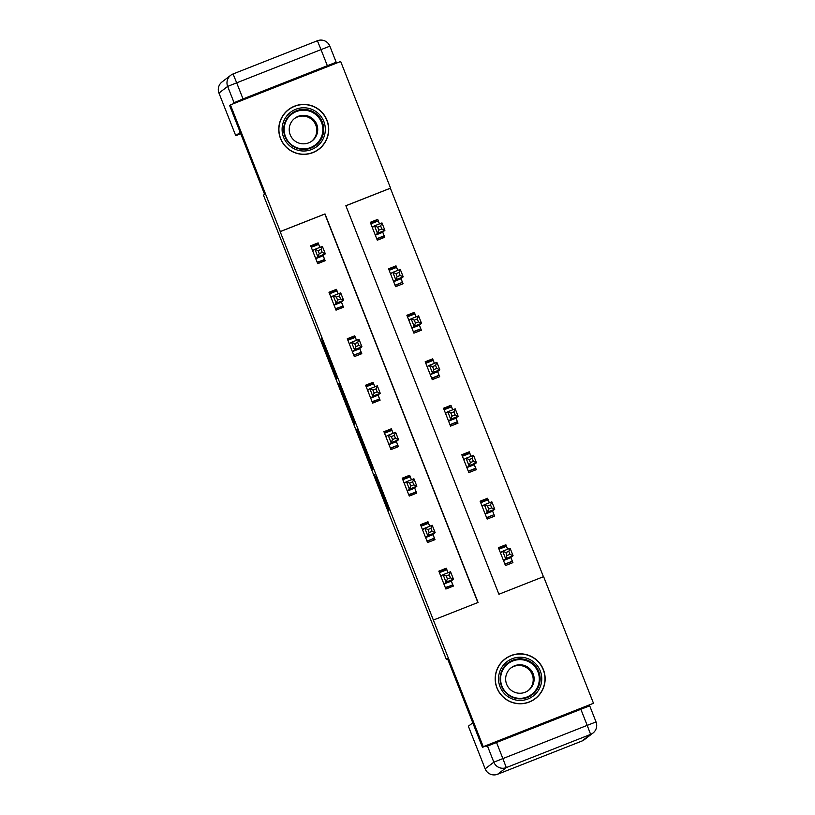 <?xml version="1.0" encoding="UTF-8"?>
<svg xmlns="http://www.w3.org/2000/svg" width="815" height="815" viewBox="0 0 815 815"><rect width="100%" height="100%" fill="white"/><g stroke="black" fill="none" stroke-linecap="round" stroke-linejoin="round"><path stroke-width="1.22" d="M374.268 474.493L388.48 510.536L389.05 510.098L375.695 476.072L380.473 489.825L374.268 474.493M322.129 146.038A24.98 24.98 -127.4 0 1 318.594 149.461M326.988 120.223A24.98 24.98 -127.4 0 1 318.93 149.206A24.98 24.98 -127.4 0 1 280.503 138.53A24.98 24.98 -127.4 0 1 288.561 109.546A24.98 24.98 -127.4 0 1 326.988 120.223M535.017 698.883A24.98 24.98 52.6 0 0 538.552 695.47M543.411 669.645A24.98 24.98 -127.4 0 1 535.353 698.628A24.98 24.98 -127.4 0 1 496.936 687.952A24.98 24.98 -127.4 0 1 504.984 658.968A24.98 24.98 -127.4 0 1 543.411 669.645M322.027 341.2L336.585 378.781L337.155 378.343L336.035 375.399L321.253 337.981L335.067 374.615L322.027 341.2M593.483 703.274L482.439 747.314L447.466 658.52L446.335 659.386L263.469 195.172L264.6 194.306L229.626 105.522L230.431 104.901L340.67 61.482L390.558 188.112L345.866 205.716L498.912 594.247L543.605 576.643L593.483 703.274L483.244 746.693L433.366 620.062L478.059 602.458L325.012 213.927L280.319 231.531L230.431 104.901M482.439 747.314L483.244 746.693M477.875 602.53L324.849 214.05L280.156 231.654L433.366 620.062M356.512 429.373L372.414 469.735L372.985 469.297L371.864 466.353L357.082 428.945L356.512 429.373L357.164 429.118M353.313 421.355L338.602 383.896L339.172 383.457L355.075 423.81L354.494 424.258L353.313 421.355L354.026 421.08M508.866 656.707A24.98 24.98 52.6 0 0 504.648 659.223M446.335 659.386L447.608 658.887M382.755 238.051L382.286 236.87M376.306 221.69L375.939 220.743L370.489 222.892M317.279 243.848L310.902 246.364M335.586 290.334L329.209 292.84M353.893 336.809L347.516 339.325M372.2 383.295L365.833 385.801M390.507 429.77L384.14 432.286M408.824 476.255L402.447 478.762M427.131 522.741L420.754 525.247M445.438 569.216L439.061 571.723M510.913 563.42L510.445 562.238M504.475 547.059L504.098 546.111L498.658 548.261M492.606 516.934L492.138 515.752M486.168 500.583L485.791 499.636L480.341 501.775M474.299 470.459L473.831 469.267M467.851 454.098L467.484 453.15L462.034 455.3M455.993 423.973L455.524 422.791M449.544 407.622L449.167 406.675L443.727 408.814M437.675 377.498L437.217 376.306M431.237 361.137L430.86 360.189L425.42 362.339M419.368 331.012L418.9 329.831M412.93 314.651L412.553 313.714L407.103 315.853M401.062 284.537L400.593 283.345M394.613 268.176L394.246 267.228L388.796 269.378M439.438 572.67L446.783 569.777L448.056 572.731L446.284 568.218L438.837 571.152L445.887 589.031L453.334 586.097L451.429 581.278M421.131 526.195L428.476 523.301L429.739 526.245L427.977 521.743L420.53 524.677L427.569 542.556L435.016 539.622L433.122 534.793M402.824 479.709L410.169 476.816L411.432 479.77L409.67 475.257L402.223 478.191L409.262 496.07L416.71 493.136L414.815 488.317M384.507 433.234L391.862 430.34L393.125 433.285L391.363 428.782L383.916 431.716L390.956 449.595L398.403 446.661L396.508 441.832M374.829 386.799L373.056 382.296L365.599 385.23L372.649 403.109L380.096 400.175L378.191 395.356M347.893 340.273L355.238 337.379L356.512 340.324L354.739 335.821L347.292 338.755L354.331 356.634L361.789 353.7L359.884 348.871M338.205 293.838L336.432 289.335L328.985 292.269L336.024 310.148L343.472 307.214L341.577 302.396M311.269 247.312L318.624 244.418L319.887 247.363L318.125 242.86L310.678 245.794L317.718 263.663L325.165 260.729L323.27 255.91M543.422 576.714L390.395 188.234L345.886 205.767M499.024 549.208L506.37 546.315L507.643 549.259L505.881 544.756L498.423 547.69L505.473 565.559L512.92 562.625L511.015 557.806M489.336 502.774L487.564 498.271L480.116 501.205L487.156 519.084L494.613 516.15L492.708 511.331M462.411 456.247L469.756 453.354L471.019 456.298L469.257 451.795L461.81 454.729L468.849 472.598L476.296 469.664L474.401 464.845M452.722 409.813L450.95 405.31L443.503 408.244L450.542 426.123L457.989 423.189L456.094 418.36M425.787 363.286L433.132 360.393L434.405 363.337L432.643 358.834L425.186 361.758L432.235 379.637L439.682 376.703L437.777 371.885M416.108 316.852L414.326 312.349L406.879 315.283L413.928 333.162L421.375 330.228L419.47 325.399M389.173 270.325L396.518 267.422L397.781 270.376L396.019 265.863L388.572 268.797L395.611 286.676L403.058 283.742L401.163 278.924M370.866 223.84L378.211 220.947L379.474 223.891L377.712 219.388L370.265 222.322L377.304 240.201L384.751 237.267L382.856 232.438M505.881 544.756L504.098 546.111M446.284 568.218L445.336 568.952L445.815 570.164M452.254 586.525L451.734 585.19M433.947 540.039L433.427 538.705M427.508 523.678L427.029 522.466L427.977 521.743M487.564 498.271L485.791 499.636M415.64 493.564L415.11 492.229M409.191 477.203L408.712 475.991L409.67 475.257M469.257 451.795L467.484 453.15M397.333 447.078L396.803 445.744M390.884 430.717L390.405 429.505L391.363 428.782M450.95 405.31L449.167 406.675M379.016 400.603L378.496 399.269M372.577 384.242L372.098 383.03L373.056 382.296M432.643 358.834L430.86 360.189M360.709 354.118L360.189 352.783M354.27 337.756L353.791 336.544L354.739 335.821M414.326 312.349L412.553 313.714M342.402 307.642L341.872 306.308M335.953 291.281L335.485 290.069L336.432 289.335M396.019 265.863L394.246 267.228M324.095 261.157L323.565 259.822M317.646 244.795L317.167 243.583L318.125 242.86M377.712 219.388L375.939 220.743M288.225 109.801A24.98 24.98 -127.4 0 1 292.442 107.285M370 463.582L370.835 465.62L371.334 465.233L365.089 449.646L370 463.582M346.823 404.444L352.987 420.092L346.823 404.444M507.511 563.236L512.238 561.209L510.883 557.399L513.073 555.728L505.616 558.662L502.682 551.215L500.329 552.509M504.893 564.102L512.238 561.209M504.943 564.235L507.562 563.348M505.84 552.539L502.682 551.215L510.129 548.281L513.073 555.728L509.996 554.343L508.825 551.358L505.84 552.539L507.012 555.514L509.996 554.343M503.568 560.74L505.616 558.662L507.012 555.514M510.129 548.281L508.825 551.358M451.795 585.343L445.306 587.574M451.795 585.353L445.418 587.849M447.425 578.986L450.41 577.815L449.238 574.83L446.253 576.001L447.425 578.986L446.029 582.134L443.095 574.677L450.542 571.753L453.476 579.2L446.029 582.134L443.981 584.212M440.742 575.981L443.095 574.677L446.253 576.001M450.41 577.815L453.476 579.2L451.296 580.871L452.651 584.681M449.238 574.83L450.542 571.753M533.601 661.902A21.618 21.618 -127.4 0 1 537.065 692.271A21.618 21.618 -127.4 0 1 506.686 695.735A21.618 21.618 -127.4 0 1 503.232 665.366A21.618 21.618 -127.4 0 1 533.601 661.902M507.674 694.492A20.018 20.008 52.6 0 0 532.297 694.726A20.018 20.008 52.6 0 0 532.582 663.166A20.018 20.008 52.6 0 0 507.959 662.941A20.018 20.008 52.6 0 0 507.674 694.492M510.771 668.066A14.252 14.252 -127.4 0 1 527.835 668.575A14.252 14.252 -127.4 0 1 528.079 690.672M511.025 690.162A14.252 14.252 52.6 0 0 528.558 690.325A14.252 14.252 52.6 0 0 528.762 667.862A14.252 14.252 52.6 0 0 511.229 667.699A14.252 14.252 52.6 0 0 511.025 690.162M535.598 659.396A24.817 24.817 52.6 0 0 505.055 659.111A24.817 24.817 52.6 0 0 504.699 698.241A24.817 24.817 52.6 0 0 535.231 698.526A24.817 24.817 52.6 0 0 535.598 659.396M505.055 659.111L503.965 659.946A24.817 24.817 52.6 0 0 502.325 661.322M532.399 700.584A24.817 24.817 52.6 0 0 534.141 699.362L535.231 698.526M317.178 112.48A21.618 21.618 -127.4 0 1 320.631 142.849A21.618 21.618 -127.4 0 1 290.262 146.313A21.618 21.618 -127.4 0 1 286.798 115.934A21.618 21.618 -127.4 0 1 317.178 112.48M291.24 145.07A20.018 20.008 52.6 0 0 315.874 145.294A20.018 20.008 52.6 0 0 316.159 113.743A20.018 20.008 52.6 0 0 291.536 113.519A20.018 20.008 52.6 0 0 291.24 145.07M294.347 118.633A14.252 14.252 -127.4 0 1 311.412 119.143A14.252 14.252 -127.4 0 1 311.656 141.25M294.602 140.74A14.252 14.252 52.6 0 0 312.135 140.903A14.252 14.252 52.6 0 0 312.339 118.43A14.252 14.252 52.6 0 0 294.806 118.267A14.252 14.252 52.6 0 0 294.602 140.74M319.164 109.974A24.817 24.817 52.6 0 0 288.632 109.689A24.817 24.817 52.6 0 0 288.276 148.819A24.817 24.817 52.6 0 0 318.808 149.094A24.817 24.817 52.6 0 0 319.164 109.974M288.632 109.689L287.542 110.524A24.817 24.817 52.6 0 0 285.902 111.889M315.976 151.152A24.817 24.817 52.6 0 0 317.718 149.929L318.808 149.094M536.932 697.1A24.98 24.98 -127.4 0 1 534.793 699.056M534.946 698.934A24.98 24.98 52.6 0 0 537.9 696.163M580.861 709.284L496.539 742.496L502.875 758.582L587.197 725.37L580.861 709.284L589.693 705.841L596.04 721.927L587.197 725.37L590.62 734.386L506.298 767.598L497.608 774.25L581.93 741.039L590.62 734.386A9.607 9.607 52.6 0 0 596.04 721.927L589.703 705.841M472.792 722.834L468.37 726.226L485.149 768.83L493.839 762.178L487.502 746.092L486.81 746.622L486.463 745.725M508.03 657.155A24.98 24.98 52.6 0 0 504.587 659.284M588.909 706.136L588.654 705.474M487.502 746.092L496.539 742.496M504.434 659.406A24.98 24.98 -127.4 0 1 506.869 657.848M288.011 109.974A24.98 24.98 -127.4 0 1 290.446 108.426M291.607 107.733A24.98 24.98 52.6 0 0 288.164 109.852M240.17 132.295L235.749 135.677L240.751 133.742M243.023 98.91L327.345 65.699L321.008 49.613L236.686 82.824L243.023 98.91L233.294 103.036L335.495 62.786L335.739 63.427M318.522 149.512A24.98 24.98 52.6 0 0 321.477 146.731M233.294 103.036L233.548 103.678M233.997 102.507L227.65 86.421L218.96 93.073A9.607 9.607 52.6 0 1 222.057 81.928L230.747 75.265A9.607 9.607 52.6 0 1 233.07 73.961L317.392 40.75L321.008 49.613L329.851 46.17L336.188 62.256L335.495 62.786M329.851 46.17A9.607 9.607 0 0 0 317.392 40.75L317.392 40.75A9.607 9.607 52.6 0 1 329.851 46.17L336.188 62.256L327.345 65.699M320.509 147.678A24.98 24.98 -127.4 0 1 318.37 149.624M486.698 517.912L493.931 514.723L492.576 510.923L494.756 509.243L487.309 512.177L484.375 504.73L482.022 506.023M486.586 517.617L493.931 514.723M486.637 517.749L489.601 516.608L486.698 517.902M480.718 502.723L488.063 499.829L489.336 502.784M487.533 506.054L484.375 504.73L491.822 501.796L494.756 509.243L491.69 507.857L490.508 504.882L487.533 506.054L488.705 509.039L491.69 507.857M485.261 514.255L487.309 512.177L488.705 509.039M491.822 501.796L490.508 504.882M470.897 470.275L475.624 468.248L474.259 464.438L476.449 462.767L469.002 465.701L466.068 458.254L463.704 459.548M468.279 471.141L475.624 468.248M468.33 471.274L470.938 470.387M469.226 459.579L466.068 458.254L473.515 455.32L476.449 462.767L473.372 461.382L472.201 458.397L469.226 459.579L470.398 462.553L473.372 461.382M466.954 467.779L469.002 465.701L470.398 462.553M473.515 455.32L472.201 458.397M427.111 541.364L434.344 538.195L426.999 541.089M429.118 532.501L432.103 531.329L430.921 528.354L427.946 529.526L429.118 532.501L427.722 535.649L424.788 528.202L432.235 525.268L435.169 532.715L427.722 535.649L425.674 537.727M422.435 529.495L424.788 528.202L427.946 529.526M432.103 531.329L435.169 532.715L432.979 534.395L434.344 538.195M430.921 528.354L432.235 525.268M415.171 492.382L408.692 494.613M415.181 492.392L408.794 494.888M410.811 486.025L413.786 484.854L412.614 481.869L409.639 483.04L410.811 486.025L409.415 489.173L406.481 481.716L413.928 478.782L416.862 486.239L409.415 489.173L407.368 491.251M404.118 483.02L406.481 481.716L409.639 483.04M413.786 484.854L416.862 486.239L414.672 487.91L416.037 491.72M412.614 481.869L413.928 478.782M450.084 424.951L457.317 421.763L455.952 417.963L458.142 416.282L450.695 419.216L447.761 411.769L445.397 413.062M449.962 424.656L457.317 421.763M450.012 424.788L452.977 423.647L450.074 424.941M444.094 409.762L451.449 406.868L452.712 409.823M450.919 413.093L447.761 411.769L455.208 408.835L458.142 416.282L455.065 414.896L453.894 411.921L450.919 413.093L452.091 416.068L455.065 414.896M448.637 421.294L450.695 419.216L452.091 416.068M455.208 408.835L453.894 411.921M431.777 378.476L439 375.287L437.645 371.477L439.835 369.806L432.378 372.74L429.444 365.293L427.091 366.587M431.655 378.18L439 375.287M431.706 378.313L434.67 377.162L431.767 378.455M432.602 366.607L429.444 365.293L436.901 362.359L439.835 369.806L436.759 368.421L435.587 365.436L432.602 366.607L433.784 369.592L436.759 368.421M430.33 374.819L432.378 372.74L433.784 369.592M436.901 362.359L435.587 365.436M413.46 331.99L420.693 328.802L419.338 325.002L421.518 323.321L414.071 326.255L411.137 318.808L408.784 320.101M413.348 331.695L420.693 328.802M413.399 331.827L416.363 330.686L413.46 331.98M407.48 316.801L414.825 313.907L416.098 316.862M414.295 320.132L411.137 318.808L418.584 315.874L421.518 323.321L418.452 321.935L417.28 318.96L414.295 320.132L415.467 323.107L418.452 321.935M412.023 328.333L414.071 326.255L415.467 323.107M418.584 315.874L417.28 318.96M390.487 448.403L397.73 445.235L390.375 448.128M392.504 439.54L395.479 438.368L394.307 435.393L391.322 436.565L392.504 439.54L391.108 442.688L388.174 435.241L395.621 432.307L398.555 439.754L391.108 442.688L389.05 444.766M385.811 436.534L388.174 435.241L391.322 436.565M395.479 438.368L398.555 439.754L396.365 441.435L397.73 445.235M394.307 435.393L395.621 432.307M374.819 386.809L373.545 383.855L366.2 386.748M378.557 399.421L372.068 401.652M378.557 399.432L372.18 401.927M374.187 393.064L377.172 391.883L376 388.908L373.015 390.079L374.187 393.064L372.791 396.212L369.857 388.755L377.304 385.821L380.238 393.278L372.791 396.212L370.744 398.291M367.504 390.059L369.857 388.755L373.015 390.079M377.172 391.883L380.238 393.278L378.058 394.949L379.413 398.759M376 388.908L377.304 385.821M353.873 355.442L361.106 352.274L353.761 355.167M355.88 346.579L358.865 345.407L357.683 342.422L354.708 343.604L355.88 346.579L354.484 349.727L351.55 342.28L358.997 339.346L361.931 346.793L354.484 349.727L352.437 351.805M349.197 343.573L351.55 342.28L354.708 343.604M358.865 345.407L361.931 346.793L359.751 348.463L361.106 352.274M357.683 342.422L358.997 339.346M397.659 284.353L402.386 282.326L401.021 278.516L403.211 276.845L395.764 279.779L392.83 272.332L390.477 273.626M395.041 285.219L402.386 282.326M395.092 285.342L397.7 284.466M395.988 273.646L392.83 272.332L400.277 269.398L403.211 276.845L400.145 275.46L398.963 272.475L395.988 273.646L397.16 276.631L400.145 275.46M393.716 281.858L395.764 279.779L397.16 276.631M400.277 269.398L398.963 272.475M338.194 293.848L336.931 290.894L329.586 293.787M341.933 306.46L335.454 308.691M341.943 306.471L335.556 308.966M337.573 300.103L340.548 298.922L339.376 295.947L336.401 297.118L337.573 300.103L336.177 303.241L333.243 295.794L340.69 292.86L343.624 300.317L336.177 303.241L334.13 305.33M330.88 297.098L333.243 295.794L336.401 297.118M340.548 298.922L343.624 300.317L341.434 301.988L342.799 305.798M339.376 295.947L340.69 292.86M376.846 239.029L384.079 235.841L382.714 232.041L384.904 230.36L377.457 233.294L374.523 225.847L372.16 227.141M376.734 238.734L384.079 235.841M376.785 238.866L379.739 237.725L376.836 239.019M377.681 227.171L374.523 225.847L381.97 222.913L384.904 230.36L381.828 228.974L380.656 226L377.681 227.171L378.853 230.146L381.828 228.974M375.409 235.372L377.457 233.294L378.853 230.146M381.97 222.913L380.656 226M323.626 259.975L317.137 262.206M323.637 259.995L317.249 262.481M319.266 253.618L322.241 252.446L321.069 249.461L318.095 250.643L319.266 253.618L317.87 256.766L314.936 249.319L322.383 246.385L325.317 253.832L317.87 256.766L315.812 258.844M312.573 250.613L314.936 249.319L318.095 250.643M322.241 252.446L325.317 253.832L323.127 255.503L324.492 259.313M321.069 249.461L322.383 246.385M388.011 507.358L387.298 507.633M371.946 466.557L371.222 466.832M358.345 432.042L357.632 432.327M371.477 465.365L370.835 465.62L371.477 465.365M340.436 386.565L339.723 386.85M339.254 383.641L338.602 383.896M353.537 419.868L352.987 420.092L353.537 419.868M335.637 374.391L335.067 374.615L335.637 374.391M336.116 375.603L335.403 375.878M510.954 557.623L503.507 560.557M510.883 557.399L503.436 560.333M501.154 552.387L500.4 552.682M440.813 576.154L441.567 575.859M443.849 583.805L451.296 580.871M443.92 584.029L451.367 581.095M507.877 663.002A20.018 20.008 -127.4 0 1 532.419 663.298A20.018 20.008 -127.4 0 1 532.215 694.788M507.898 694.125A19.356 19.356 52.6 0 0 535.098 691.028A19.356 19.356 52.6 0 0 531.991 663.828A19.356 19.356 52.6 0 0 504.791 666.925A19.356 19.356 52.6 0 0 507.898 694.125M291.454 113.58A20.018 20.008 -127.4 0 1 315.996 113.876A20.018 20.008 -127.4 0 1 315.792 145.355M291.464 144.693A19.356 19.356 52.6 0 0 318.665 141.596A19.356 19.356 52.6 0 0 315.568 114.395A19.356 19.356 52.6 0 0 288.367 117.492A19.356 19.356 52.6 0 0 291.464 144.693M581.93 741.039A9.607 9.607 0 0 0 584.253 739.735A9.607 9.607 52.6 0 1 581.93 741.039L497.608 774.25A9.607 9.607 52.6 0 1 485.149 768.83L468.37 726.226M493.839 762.178A9.607 9.607 52.6 0 0 506.298 767.598L502.875 758.582L493.839 762.178M218.96 93.073L235.749 135.677L218.96 93.073A9.607 9.607 0 0 1 222.057 81.928M227.65 86.421L236.686 82.824L233.07 73.961A9.607 9.607 0 0 0 230.747 75.265A9.607 9.607 52.6 0 0 227.65 86.421M492.647 511.148L485.2 514.082M492.576 510.923L485.119 513.857M482.847 505.901L482.093 506.197M474.34 464.662L466.883 467.596M474.259 464.438L466.812 467.372M464.54 459.426L463.786 459.721M422.506 529.668L423.26 529.373M425.532 537.33L432.979 534.395M425.613 537.554L433.06 534.62M404.199 483.193L404.953 482.888M407.225 490.844L414.672 487.91M407.296 491.068L414.743 488.134M456.023 418.187L448.576 421.121M455.952 417.963L448.505 420.897M446.223 412.94L445.469 413.236M437.716 371.701L430.269 374.635M437.645 371.477L430.198 374.411M427.916 366.465L427.162 366.76M419.409 325.226L411.962 328.16M419.338 325.002L411.891 327.936M409.609 319.979L408.855 320.275M385.882 436.708L386.636 436.412M388.918 444.358L396.365 441.435M388.989 444.593L396.436 441.659M367.575 390.232L368.329 389.927M370.611 397.883L378.058 394.949M370.682 398.107L378.129 395.173M349.268 343.747L350.022 343.451M352.294 351.397L359.751 348.463M352.375 351.622L359.822 348.698M401.102 278.74L393.645 281.674M401.021 278.516L393.574 281.45M391.302 273.504L390.548 273.799M330.961 297.261L331.715 296.966M333.987 304.922L341.434 301.988M334.058 305.146L341.516 302.212M382.785 232.265L375.338 235.199M382.714 232.041L375.267 234.975M372.995 227.018L372.241 227.314M312.644 250.786L313.398 250.49M315.68 258.437L323.127 255.503M315.751 258.661L323.198 255.727M485.149 768.83A9.607 9.607 0 0 0 497.608 774.25M584.253 739.735L592.943 733.072A9.607 9.607 0 0 0 596.04 721.927M233.07 73.961L317.392 40.75"/></g></svg>
